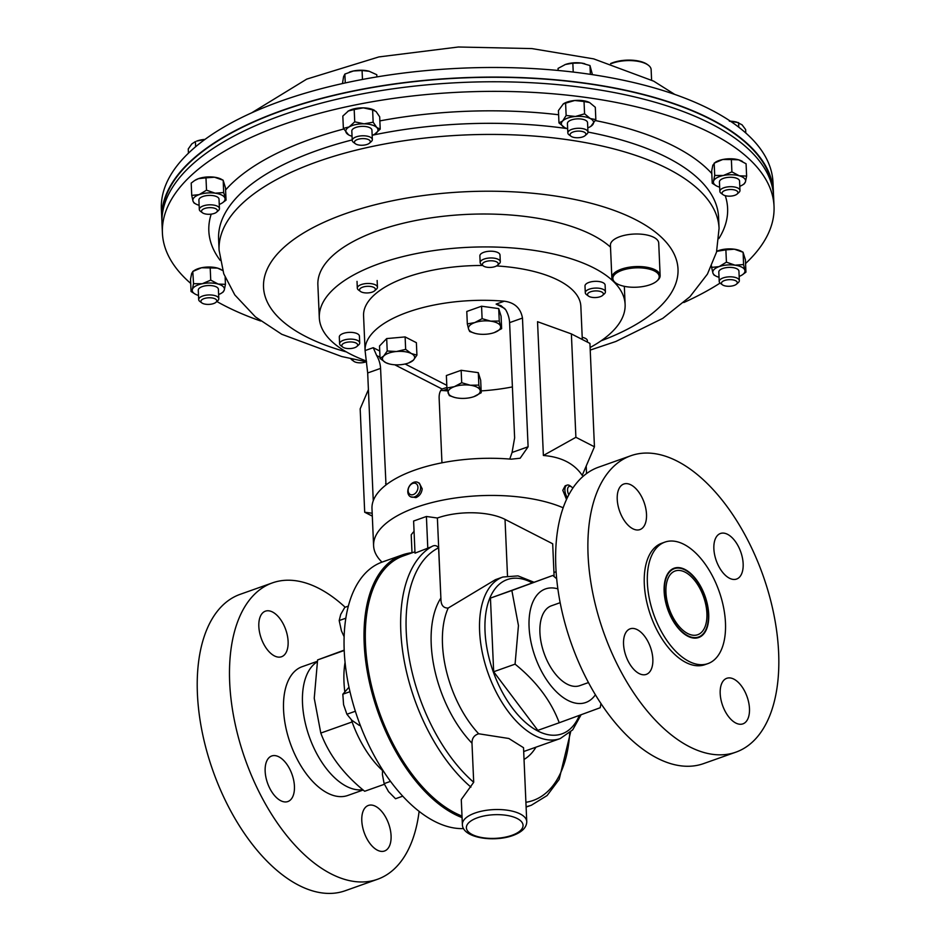 <?xml version="1.0" encoding="UTF-8"?>
<svg xmlns="http://www.w3.org/2000/svg" width="940" height="940" viewBox="0 0 940 940"><rect width="100%" height="100%" fill="white"/><g stroke="black" fill="none" stroke-linecap="round" stroke-linejoin="round"><path stroke-width="1.41" d="M594.444 446.794L582.212 475.358C574.222 463.561 561.274 456.934 543.379 455.477L537.539 321.703L571.379 333.912L575.891 437.3L594.444 446.794L589.932 343.406L571.379 333.912M566.503 499.41L562.79 490.292L565.163 485.815L567.079 485.134A8.061 4.336 70.5 0 0 564.881 489.54A8.061 4.336 70.5 0 0 567.396 497.53M582.307 339.505L580.85 306.322A108.746 45.367 177.5 0 0 496.555 265.938M482.725 265.491A108.746 45.367 177.5 0 0 406.315 277.335A108.746 45.367 177.5 0 0 363.569 315.805L365.084 350.62L367.681 372.969L373.262 500.726M381.993 562.132A108.746 45.367 -2.5 0 1 373.603 545.752L371.981 508.552A108.746 45.367 -2.5 0 1 414.728 470.129A108.746 45.367 -2.5 0 1 511.172 459.178L520.161 458.227L528.104 446.782L522.476 318.061C520.678 308.179 514.603 302.562 504.275 301.2A108.746 45.367 177.5 0 0 407.831 312.151A108.746 45.367 177.5 0 0 365.084 350.573L373.239 347.683L376.67 355.531A16.109 8.66 -109.5 0 1 380.571 368.398L385.999 484.946M417.865 482.408L419.358 483.172L422.201 488.835C421.661 493.101 419.581 496.026 415.938 497.624L410.522 496.755A8.061 5.898 -62.9 0 0 417.031 495.392A8.061 5.898 -62.9 0 0 420.591 488.013A8.061 5.898 -62.9 0 0 417.865 482.408A8.061 5.898 -62.9 0 0 411.368 483.771A8.061 5.898 -62.9 0 0 407.796 491.15A8.061 5.898 -62.9 0 0 410.522 496.755M373.603 545.752A108.746 45.367 -2.5 0 1 416.349 507.283A108.746 45.367 -2.5 0 1 563.142 507.776M556.092 571.661A108.746 45.367 -2.5 0 1 553.942 572.542M586.207 466.029L586.537 473.572M417.936 487.801A6.157 4.512 -62.9 0 0 413.259 483.266A6.157 4.512 -62.9 0 0 408.148 490.187A6.157 4.512 -62.9 0 0 412.825 494.722A6.157 4.512 -62.9 0 0 417.936 487.801M366.436 361.031A153.055 63.861 -2.5 0 1 319.306 317.744L317.873 284.832A153.055 63.861 -2.5 0 1 319.212 275.091A153.055 63.861 -2.5 0 1 449.085 215.671A153.055 63.861 -2.5 0 1 610.518 247.15M319.306 317.744A153.055 63.861 -2.5 0 1 320.646 308.003A153.055 63.861 -2.5 0 1 481.045 246.95A153.055 63.861 -2.5 0 1 625.112 304.384A153.055 63.861 -2.5 0 1 623.772 314.124A153.055 63.861 -2.5 0 1 590.109 347.518M572.801 488.13A6.157 3.313 70.5 0 0 571.685 487.014A6.157 3.313 70.5 0 0 567.548 489.764A6.157 3.313 70.5 0 0 568.806 494.769M571.685 487.014L570.298 485.957A8.061 4.336 70.5 0 0 567.079 485.134M463.585 828.575A140.166 75.388 -109.5 0 1 344.216 650.656A140.166 75.388 -109.5 0 1 382.286 562.026L402.25 554.952A140.166 75.388 -109.5 0 1 406.386 553.719M412.002 552.708A140.107 75.365 70.5 0 0 410.71 552.873A140.107 75.365 70.5 0 0 364.72 643.407A140.107 75.365 70.5 0 0 462.057 817.177M344.757 691.358A80.558 43.322 -109.5 0 1 343.981 682.041A80.558 43.322 -109.5 0 1 345.062 662.394M344.193 650.127L317.603 659.927L314.242 698.255L320.798 733.071C328.882 754.726 343.5 774.125 364.661 791.269L384.389 784.277M698.514 637.579A36.766 19.775 70.5 0 0 707.374 625.464A36.766 19.775 70.5 0 0 707.42 625.229M708.701 614.255A36.766 19.775 -109.5 0 1 698.714 637.508A36.766 19.775 -109.5 0 1 664.145 591.448A36.766 19.775 -109.5 0 1 674.133 568.207A36.766 19.775 -109.5 0 1 708.701 614.255M646.509 514.309A24.17 12.996 -109.5 0 1 639.952 529.584A24.17 12.996 -109.5 0 1 617.227 499.316A24.17 12.996 -109.5 0 1 623.796 484.03A24.17 12.996 -109.5 0 1 646.509 514.309M652.842 659.105A24.17 12.996 -109.5 0 1 646.274 674.391A24.17 12.996 -109.5 0 1 623.549 644.123A24.17 12.996 -109.5 0 1 630.117 628.837A24.17 12.996 -109.5 0 1 652.842 659.105M749.474 708.572A24.17 12.996 -109.5 0 1 742.917 723.859A24.17 12.996 -109.5 0 1 720.193 693.591A24.17 12.996 -109.5 0 1 726.761 678.304A24.17 12.996 -109.5 0 1 749.474 708.572M743.152 563.777A24.17 12.996 -109.5 0 1 736.596 579.052A24.17 12.996 -109.5 0 1 713.871 548.784A24.17 12.996 -109.5 0 1 720.428 533.497A24.17 12.996 -109.5 0 1 743.152 563.777M588.076 555.176A157.238 84.577 -109.5 0 1 630.787 455.759A157.238 84.577 -109.5 0 1 778.637 652.712A157.238 84.577 -109.5 0 1 735.926 752.141A157.238 84.577 -109.5 0 1 588.076 555.176M735.926 752.141L703.672 763.574A157.238 84.577 -109.5 0 1 555.822 566.62A157.238 84.577 -109.5 0 1 598.522 467.204L630.787 455.759M647.378 582.87A64.437 34.663 -109.5 0 1 664.874 542.121A64.437 34.663 -109.5 0 1 725.468 622.844A64.437 34.663 -109.5 0 1 707.973 663.593A64.437 34.663 -109.5 0 1 647.378 582.87M707.973 663.593L704.894 664.674A64.437 34.663 -109.5 0 1 644.3 583.963A64.437 34.663 -109.5 0 1 661.807 543.214L664.874 542.121M664.733 595.173A36.249 19.493 -109.5 0 1 688.82 572.389A36.249 19.493 -109.5 0 1 708.114 610.542A36.249 19.493 -109.5 0 1 707.479 625.006A36.249 19.493 -109.5 0 1 685.06 634.077A36.249 19.493 -109.5 0 1 664.733 595.173M688.632 572.249A36.766 19.775 70.5 0 0 688.444 572.107A36.766 19.775 70.5 0 0 673.933 568.277M666.202 595.69A33.805 18.177 70.5 0 0 697.727 634.712A33.805 18.177 70.5 0 0 706.645 610.025A33.805 18.177 70.5 0 0 675.12 571.003A33.805 18.177 70.5 0 0 666.202 595.69M560.17 602.681L551.428 605.783A42.371 22.795 70.5 0 0 540.241 636.744A42.371 22.795 70.5 0 0 579.757 685.659L588.499 682.558M595.431 694.731A60.254 32.407 -109.5 0 1 555.622 691.018A60.254 32.407 -109.5 0 1 529.079 627.039A60.254 32.407 -109.5 0 1 557.866 588.863M556.668 578.735L552.814 575.468L511.853 590.508L518.445 625.558L515.073 664.145C536.305 681.312 551.028 700.852 559.241 722.754L600.202 707.726L600.977 703.484M478.683 733.776L508.834 738.488L523.521 747.7L526.753 821.619A32.219 13.442 -2.5 0 0 508.587 810.409A32.219 13.442 -2.5 0 0 475.041 813.03A32.219 13.442 -2.5 0 0 462.374 824.427L461.281 799.541L473.701 782.28L471.986 743.188C471.939 738.3 474.171 735.162 478.683 733.776A85.704 46.095 -109.5 0 1 442.493 644.382A85.704 46.095 -109.5 0 1 448.18 608.062C443.457 608.121 441.048 605.243 440.942 599.438L438.592 547.82C436.689 545.282 434.315 544.93 431.46 546.751L415.01 553.143L413.612 521.03L426.407 516.483L427.806 548.596M462.01 816.061A138.873 74.695 -109.5 0 1 365.472 643.783A138.873 74.695 -109.5 0 1 403.19 555.975L414.951 551.803M581.073 714.8L572.719 729.84L560.205 738.582A85.704 46.095 -109.5 0 1 479.612 631.222A85.704 46.095 -109.5 0 1 502.888 577.019L495.415 579.674L448.18 608.062M357.611 344.557A7.943 3.313 -2.5 0 1 356.859 346.484A7.943 3.313 -2.5 0 1 349.892 348.576A7.943 3.313 -2.5 0 1 342.759 347.095A7.943 3.313 -2.5 0 1 341.878 345.979A7.943 3.313 -2.5 0 1 348.728 342.019A7.943 3.313 -2.5 0 1 357.611 344.557M342.759 347.095L340.809 345.65A10.07 4.207 -2.5 0 1 339.681 344.228A10.07 4.207 -2.5 0 1 339.599 343.77A10.07 4.207 -2.5 0 1 348.928 339.164A10.07 4.207 -2.5 0 1 359.632 342.442A10.07 4.207 -2.5 0 1 359.714 342.889A10.07 4.207 -2.5 0 1 358.68 344.874L356.859 346.484M339.599 343.77L339.305 337.014A10.07 4.207 -2.5 0 1 348.634 332.407A10.07 4.207 -2.5 0 1 359.339 335.686A10.07 4.207 -2.5 0 1 359.421 336.144L359.714 342.889M582.212 337.331A10.07 4.207 -2.5 0 1 587.394 340.75L587.453 342.148M587.571 294.937A7.943 3.313 -2.5 0 1 594.421 290.989A7.943 3.313 -2.5 0 1 603.304 293.527A7.943 3.313 -2.5 0 1 602.552 295.442A7.943 3.313 -2.5 0 1 595.584 297.545A7.943 3.313 -2.5 0 1 588.452 296.065A7.943 3.313 -2.5 0 1 587.571 294.937M588.452 296.065L586.501 294.62A10.07 4.207 -2.5 0 1 585.373 293.198A10.07 4.207 -2.5 0 1 585.291 292.74A10.07 4.207 -2.5 0 1 594.62 288.134A10.07 4.207 -2.5 0 1 605.337 291.4A10.07 4.207 -2.5 0 1 605.407 291.858A10.07 4.207 -2.5 0 1 604.373 293.844L602.552 295.442M585.291 292.74L584.997 285.983A10.07 4.207 -2.5 0 1 594.327 281.377A10.07 4.207 -2.5 0 1 605.043 284.656A10.07 4.207 -2.5 0 1 605.113 285.102L605.407 291.858M487.249 267.277A7.943 3.313 -2.5 0 1 483.336 265.938A7.943 3.313 -2.5 0 1 484.429 262.096A7.943 3.313 -2.5 0 1 493.371 260.944A7.943 3.313 -2.5 0 1 497.424 265.327A7.943 3.313 -2.5 0 1 487.249 267.277M483.336 265.938L481.374 264.493A10.07 4.207 -2.5 0 1 480.164 262.613A10.07 4.207 -2.5 0 1 494.099 258.159A10.07 4.207 -2.5 0 1 500.291 261.743A10.07 4.207 -2.5 0 1 499.246 263.717L497.424 265.327M480.164 262.613L479.87 255.868A10.07 4.207 -2.5 0 1 493.805 251.403A10.07 4.207 -2.5 0 1 499.998 254.987L500.291 261.743M294.432 786.251A24.17 12.996 70.5 0 0 271.707 755.983A24.17 12.996 70.5 0 0 265.151 771.258A24.17 12.996 70.5 0 0 287.875 801.538A24.17 12.996 70.5 0 0 294.432 786.251M288.11 641.444A24.17 12.996 70.5 0 0 265.386 611.176A24.17 12.996 70.5 0 0 258.829 626.463A24.17 12.996 70.5 0 0 281.554 656.731A24.17 12.996 70.5 0 0 288.11 641.444M391.075 835.719A24.17 12.996 70.5 0 0 368.351 805.451A24.17 12.996 70.5 0 0 361.794 820.726A24.17 12.996 70.5 0 0 384.519 851.005A24.17 12.996 70.5 0 0 391.075 835.719M317.344 661.314L302.116 666.707A68.315 36.742 70.5 0 0 283.563 709.9A68.315 36.742 70.5 0 0 347.788 795.463L363.157 790.011M317.25 661.819A68.315 36.742 70.5 0 0 302.504 703.179A68.315 36.742 70.5 0 0 362.793 789.706M345.156 607.228A157.238 84.577 70.5 0 0 272.377 582.894L240.123 594.339A157.238 84.577 70.5 0 0 197.412 693.767A157.238 84.577 70.5 0 0 345.262 890.721L377.528 879.276A157.238 84.577 70.5 0 0 419.123 811.326M272.377 582.894A157.238 84.577 70.5 0 0 229.677 682.323A157.238 84.577 70.5 0 0 377.528 879.276M402.778 796.157L395.517 798.741L388.537 791.633L384.131 783.631L382.427 774.595L382.556 769.743M390.558 781.352L384.131 783.631M355.367 711.239L346.907 714.247L343.582 704.695L342.83 694.225L348.987 687.211M349.986 691.687L342.83 694.225M360.22 725.116L359.362 725.422L351.854 720.287L346.907 714.247M345.814 618.203L339.187 620.553L340.715 614.408L344.804 607.357L348.329 606.112M344.122 636.744L341.431 630.846L339.187 620.553M552.814 575.468L490.445 598.098L493.664 671.748L537.833 730.357L559.241 722.754M493.664 671.748L515.073 664.145M490.445 598.098L511.853 590.508M414.058 531.405A74.107 30.914 -2.5 0 0 411.215 534.825L412.002 552.849M426.407 516.483L437.382 518.01L440.942 599.438M437.382 518.01A48.328 20.163 -2.5 0 1 505.027 519.385L552.685 543.778L554.118 576.561M382.498 770.518A80.558 43.322 -109.5 0 1 352.112 721.955A80.558 43.322 -109.5 0 1 351.384 719.864M317.603 659.927L344.204 650.492M320.798 733.071L352.112 721.955M478.848 385.106L470.329 385.236L461.704 382.733L454.361 386.669L446.923 387.985L449.297 395.599L454.596 397.432A16.109 6.721 -2.5 0 1 448.157 393.096A16.109 6.721 -2.5 0 1 454.361 386.669A16.109 6.721 -2.5 0 1 470.329 385.236A16.109 6.721 -2.5 0 1 480.093 390.229L478.848 385.106L478.307 372.663L480.681 380.289L481.221 392.732L480.093 390.229A16.109 6.721 177.5 0 1 474.124 396.574L474.124 396.574A16.109 6.721 177.5 0 1 473.889 396.656L481.221 392.732M446.923 387.985L446.371 375.53L461.152 370.289L478.307 372.663M461.152 370.289L461.704 382.733M473.889 396.656A16.109 6.721 -2.5 0 1 457.921 398.09A16.109 6.721 -2.5 0 1 454.596 397.432M380.054 358.446L379.513 346.002L386.681 338.576L405.116 336.92L416.385 342.689L416.925 355.132L411.356 353.558A16.109 6.721 -2.5 0 1 413.4 360.149L408.548 363.005A16.109 6.721 -2.5 0 1 400.605 364.697A16.109 6.721 177.5 0 1 389.019 363.862L385.753 362.64A16.109 6.721 -2.5 0 1 383.696 356.037L380.054 358.446L385.753 362.64A16.109 6.721 177.5 0 0 389.019 363.862M408.548 363.005A16.109 6.721 -2.5 0 0 413.4 360.149L416.925 355.132M387.221 351.02L383.696 356.037A16.109 6.721 -2.5 0 1 396.492 351.501L387.221 351.02L386.681 338.576M405.657 349.363L396.492 351.501A16.109 6.721 -2.5 0 1 411.356 353.558L405.657 349.363L405.116 336.92M469.695 331.526L475.005 333.359A16.109 6.721 -2.5 0 1 468.566 329.024L469.695 331.526M467.321 323.912L468.566 329.024A16.109 6.721 177.5 0 1 474.771 322.596L467.321 323.912L466.781 311.469L481.562 306.217L482.103 318.672L474.771 322.596A16.109 6.721 -2.5 0 1 490.739 321.163L482.103 318.672M499.257 321.045L490.739 321.163A16.109 6.721 -2.5 0 1 500.503 326.156L499.257 321.045L498.717 308.602L501.091 316.216L501.631 328.659L500.503 326.156A16.109 6.721 -2.5 0 1 494.522 332.502A16.109 6.721 -2.5 0 1 494.299 332.584L501.631 328.659M481.562 306.217L498.717 308.602M494.299 332.584A16.109 6.721 -2.5 0 1 478.331 334.017A16.109 6.721 -2.5 0 1 475.005 333.359M543.379 455.477L575.891 437.3M368.41 389.606L360.173 408.841L364.697 512.23L372.311 516.13M372.193 513.24L364.697 512.23M441.953 462.809L439.145 398.384A16.109 8.66 -109.5 0 1 442.082 389.007L446.899 387.456M440.813 390.453L443.187 390.558A108.746 45.367 177.5 0 0 447.569 390.887M509.762 459.061L512.065 452.469L514.627 437.887L509.598 322.632A16.109 8.66 70.5 0 0 505.697 309.765L501.091 305.723L496.12 304.09L504.275 301.2M386.845 484.3L385.6 483.665M481.139 390.911A108.746 45.367 177.5 0 0 512.406 386.916M372.275 292.093A7.943 3.313 -2.5 0 1 360.49 291.459A7.943 3.313 -2.5 0 1 362.652 287.17A7.943 3.313 -2.5 0 1 372.51 286.888A7.943 3.313 -2.5 0 1 374.578 290.836A7.943 3.313 -2.5 0 1 372.275 292.093M360.49 291.459L358.528 290.014A10.07 4.207 -2.5 0 1 357.318 288.134A10.07 4.207 -2.5 0 1 361.277 284.573A10.07 4.207 -2.5 0 1 371.758 283.751A10.07 4.207 -2.5 0 1 377.445 287.252A10.07 4.207 -2.5 0 1 376.399 289.226L374.578 290.836M162.221 215.542A305.618 127.511 -2.5 0 1 185.803 166.345A305.618 127.511 -2.5 0 1 521.171 77.808A305.618 127.511 -2.5 0 1 772.692 188.893M610.565 63.568A23.194 9.682 -2.5 0 1 613.914 62.299A23.194 9.682 -2.5 0 1 647.355 64.496L648.248 65.142A24.17 10.082 177.5 0 0 613.409 62.863A24.17 10.082 177.5 0 0 611.035 63.709M651.596 80.053L651.138 69.654A24.17 10.082 177.5 0 0 648.248 65.142M773.456 194.357A306.099 127.711 177.5 0 0 773.409 192.018L772.986 182.419A306.099 127.711 177.5 0 0 350.961 81.733A306.099 127.711 177.5 0 0 161.363 209.126L161.786 218.714A306.099 127.711 177.5 0 0 161.939 221.053M773.409 192.018A306.099 127.711 177.5 0 0 351.384 91.333A306.099 127.711 177.5 0 0 161.786 218.714M723.013 194.662L721.062 193.229A10.07 4.207 -2.5 0 1 719.852 191.349A10.07 4.207 -2.5 0 1 731.261 186.696A10.07 4.207 -2.5 0 1 739.968 190.468A10.07 4.207 -2.5 0 1 738.934 192.442L737.113 194.051A7.943 3.313 -2.5 0 1 728.935 196.166A7.943 3.313 -2.5 0 1 723.013 194.662A7.943 3.313 -2.5 0 1 723.471 191.196A7.943 3.313 -2.5 0 1 731.062 189.516A7.943 3.313 -2.5 0 1 737.113 194.051M739.968 190.468L739.557 181.056A10.07 4.207 177.5 0 0 730.85 177.272A10.07 4.207 177.5 0 0 719.441 181.925L719.852 191.349M722.39 284.785L720.428 283.351A10.07 4.207 -2.5 0 1 719.218 281.471A10.07 4.207 -2.5 0 1 725.974 277.183A10.07 4.207 -2.5 0 1 737.277 278.193A10.07 4.207 -2.5 0 1 739.345 280.59A10.07 4.207 -2.5 0 1 738.3 282.564L736.478 284.174A7.943 3.313 -2.5 0 1 723.06 285.196A7.943 3.313 -2.5 0 1 722.39 284.785A7.943 3.313 -2.5 0 1 725.057 280.332A7.943 3.313 -2.5 0 1 735.668 280.731A7.943 3.313 -2.5 0 1 736.478 284.174M739.345 280.59L738.934 271.178A10.07 4.207 177.5 0 0 736.866 268.769A10.07 4.207 177.5 0 0 725.562 267.759A10.07 4.207 177.5 0 0 718.806 272.048L719.218 281.471M366.189 361.759A7.943 3.313 -2.5 0 1 365.648 361.971A7.943 3.313 -2.5 0 1 353.863 361.336L351.901 359.891A10.07 4.207 -2.5 0 1 350.867 358.692M353.863 361.336A7.943 3.313 -2.5 0 1 353.052 359.162M201.853 302.915L199.891 301.47A10.07 4.207 -2.5 0 1 198.681 299.59A10.07 4.207 -2.5 0 1 210.09 294.937A10.07 4.207 -2.5 0 1 218.809 298.72A10.07 4.207 -2.5 0 1 217.763 300.694L215.942 302.304A7.943 3.313 -2.5 0 1 207.763 304.407A7.943 3.313 -2.5 0 1 201.853 302.915A7.943 3.313 -2.5 0 1 202.3 299.437A7.943 3.313 -2.5 0 1 209.89 297.769A7.943 3.313 -2.5 0 1 215.942 302.304M218.809 298.72L218.397 289.297A10.07 4.207 177.5 0 0 209.679 285.525A10.07 4.207 177.5 0 0 198.27 290.178L198.681 299.59M202.476 212.792L200.525 211.347A10.07 4.207 -2.5 0 1 199.315 209.467A10.07 4.207 -2.5 0 1 206.072 205.179A10.07 4.207 -2.5 0 1 217.375 206.201A10.07 4.207 -2.5 0 1 219.431 208.598A10.07 4.207 -2.5 0 1 218.397 210.572L216.576 212.182A7.943 3.313 -2.5 0 1 203.158 213.204A7.943 3.313 -2.5 0 1 202.476 212.792A7.943 3.313 -2.5 0 1 205.155 208.339A7.943 3.313 -2.5 0 1 215.765 208.727A7.943 3.313 -2.5 0 1 216.576 212.182M219.431 208.598L219.02 199.174A10.07 4.207 177.5 0 0 216.964 196.777A10.07 4.207 177.5 0 0 205.66 195.767A10.07 4.207 177.5 0 0 198.904 200.055L199.315 209.467M355.39 143.761L353.428 142.316A10.07 4.207 -2.5 0 1 352.23 140.436A10.07 4.207 -2.5 0 1 352.312 139.802A10.07 4.207 -2.5 0 1 362.863 135.783A10.07 4.207 -2.5 0 1 372.346 139.555A10.07 4.207 -2.5 0 1 372.252 140.201A10.07 4.207 -2.5 0 1 371.312 141.541L369.479 143.138A7.943 3.313 -2.5 0 1 362.511 145.242A7.943 3.313 -2.5 0 1 355.39 143.761A7.943 3.313 -2.5 0 1 354.509 141.775A7.943 3.313 -2.5 0 1 363.428 138.603A7.943 3.313 -2.5 0 1 370.231 142.093A7.943 3.313 -2.5 0 1 369.479 143.138M372.346 139.555L371.935 130.143A10.07 4.207 177.5 0 0 362.452 126.36A10.07 4.207 177.5 0 0 351.901 130.378A10.07 4.207 177.5 0 0 351.819 131.024L352.23 140.436M571.003 136.253L569.041 134.808A10.07 4.207 -2.5 0 1 567.842 132.928A10.07 4.207 -2.5 0 1 571.802 129.368A10.07 4.207 -2.5 0 1 582.283 128.545A10.07 4.207 -2.5 0 1 587.958 132.047A10.07 4.207 -2.5 0 1 586.924 134.032L585.091 135.63A7.943 3.313 -2.5 0 1 582.788 136.888A7.943 3.313 -2.5 0 1 571.003 136.253A7.943 3.313 -2.5 0 1 573.177 131.964A7.943 3.313 -2.5 0 1 583.023 131.682A7.943 3.313 -2.5 0 1 585.091 135.63M366.553 361.829L341.702 356.53L281.73 334.264L255.445 316.909L234.812 294.937L223.755 273.81L219.091 250.216A250.228 104.399 -2.5 0 1 374.073 146.076A250.228 104.399 -2.5 0 1 719.065 228.385L718.583 217.269A250.228 104.399 -2.5 0 0 587.958 132.07L587.547 122.635A10.07 4.207 177.5 0 0 581.872 119.133A10.07 4.207 177.5 0 0 571.391 119.944A10.07 4.207 177.5 0 0 567.431 123.516L567.842 132.928M642.067 286.676A23.194 9.682 177.5 0 0 656.813 281.084A23.194 9.682 177.5 0 0 653.946 270.743A23.194 9.682 177.5 0 0 630 268.405A23.194 9.682 177.5 0 0 615.63 282.881A23.194 9.682 177.5 0 0 642.067 286.676M615.63 282.881L614.748 282.223A24.17 10.082 -2.5 0 1 611.846 277.711A24.17 10.082 -2.5 0 1 629.706 267.148A24.17 10.082 -2.5 0 1 660.139 275.608A24.17 10.082 -2.5 0 1 657.636 280.355L656.813 281.084M611.846 277.711L610.424 245.187A24.17 10.082 -2.5 0 1 628.284 234.612A24.17 10.082 -2.5 0 1 658.717 243.072L660.139 275.608M190.703 283.387A306.099 127.711 -2.5 0 1 162.409 232.991A306.099 127.711 -2.5 0 1 352.007 105.609A306.099 127.711 -2.5 0 1 774.031 206.295A306.099 127.711 -2.5 0 1 745.561 263.529M720.087 283.069A306.099 127.711 -2.5 0 1 683.815 302.527M162.409 232.991L161.986 223.403A306.099 127.711 -2.5 0 1 351.584 96.009A306.099 127.711 -2.5 0 1 773.608 196.695L774.031 206.295M260.674 321.01A306.099 127.711 -2.5 0 1 216.834 301.505M563.236 103.964A16.109 6.721 -2.5 0 1 563.377 103.858A16.109 6.721 -2.5 0 1 574.74 100.498L584.034 101.496L584.574 113.822L590.285 118.534A16.109 6.721 177.5 0 0 575.433 116.478A16.109 6.721 177.5 0 0 562.637 121.013A16.109 6.721 177.5 0 0 564.411 127.464A16.109 6.721 177.5 0 0 564.693 127.617A16.109 6.721 177.5 0 0 567.654 128.757M587.77 127.875A16.109 6.721 177.5 0 0 590.896 126.312A16.109 6.721 177.5 0 0 592.341 125.126A16.109 6.721 177.5 0 0 590.285 118.534L595.843 119.592L595.302 107.278L589.591 102.554A16.109 6.721 177.5 0 0 574.74 100.498L565.598 103.153L566.139 115.479L575.433 116.478L584.574 113.822M347.706 111.413A16.109 6.721 -2.5 0 1 347.765 111.367A16.109 6.721 -2.5 0 1 348.435 110.955L354.192 109.51L354.732 121.824L364.027 123.833A16.109 6.721 177.5 0 0 349.128 126.935A16.109 6.721 177.5 0 0 346.989 133.668A16.109 6.721 177.5 0 0 348.799 134.972A16.109 6.721 177.5 0 0 352.042 136.265M372.158 135.383A16.109 6.721 177.5 0 0 374.613 134.232A16.109 6.721 177.5 0 0 375.283 133.821A16.109 6.721 177.5 0 0 376.764 127.488A16.109 6.721 177.5 0 0 364.027 123.833L373.156 122.2L372.616 109.874L363.322 107.865A16.109 6.721 177.5 0 0 348.435 110.955L342.83 116.067L343.37 128.381L349.128 126.935L354.732 121.824M354.192 109.51L363.322 107.865A16.109 6.721 -2.5 0 1 374.261 110.215A16.109 6.721 -2.5 0 1 374.484 110.344M219.255 204.415A16.109 6.721 177.5 0 0 222.38 202.852A16.109 6.721 177.5 0 0 224.93 198.187A16.109 6.721 177.5 0 0 215.166 193.182A16.109 6.721 177.5 0 0 199.198 194.615L206.518 190.174L205.978 177.848L198.505 178.647A16.109 6.721 177.5 0 0 194.85 180.41A16.109 6.721 177.5 0 0 194.568 180.609M194.85 180.41L198.505 178.647A16.109 6.721 -2.5 0 1 214.473 177.214A16.109 6.721 -2.5 0 1 221.346 179.246L223.191 180.257L223.661 192.547L226.035 200.161L222.662 202.652M218.621 294.537A16.109 6.721 177.5 0 0 221.746 292.975A16.109 6.721 177.5 0 0 224.284 290.061A16.109 6.721 177.5 0 0 218.174 284.056A16.109 6.721 177.5 0 0 202.218 283.739A16.109 6.721 177.5 0 0 192.383 289.414L193.534 283.692L192.782 271.484L194.228 270.532A16.109 6.721 -2.5 0 1 201.513 267.759A16.109 6.721 -2.5 0 1 217.469 268.088A16.109 6.721 -2.5 0 1 220.712 269.369A16.109 6.721 -2.5 0 1 220.959 269.51M716.727 251.321A16.109 6.721 -2.5 0 1 718.407 250.639A16.109 6.721 -2.5 0 1 734.375 249.206A16.109 6.721 -2.5 0 1 741.249 251.25L743.105 252.261L743.575 264.539L744.832 270.18A16.109 6.721 177.5 0 0 735.068 265.186A16.109 6.721 177.5 0 0 719.112 266.619A16.109 6.721 177.5 0 0 712.908 273.046A16.109 6.721 177.5 0 0 715.786 276.007A16.109 6.721 177.5 0 0 719.041 277.288M716.186 185.744L712.226 183.23L711.686 170.916L712.849 165.193L715.387 162.279A16.109 6.721 -2.5 0 1 722.684 159.518A16.109 6.721 -2.5 0 1 738.64 159.835L746.078 163.772L746.618 176.086L745.455 181.808A16.109 6.721 177.5 0 0 739.334 175.815A16.109 6.721 177.5 0 0 723.389 175.486A16.109 6.721 177.5 0 0 713.542 181.162A16.109 6.721 177.5 0 0 716.421 185.885A16.109 6.721 177.5 0 0 719.664 187.166A16.109 6.721 177.5 0 0 719.676 187.166M742.118 161.257A16.109 6.721 177.5 0 0 741.883 161.128A16.109 6.721 177.5 0 0 738.64 159.835L731.367 159.553L731.908 171.879L739.334 175.815L746.618 176.086M564.693 127.617L558.971 122.905L562.637 121.013L566.139 115.479M595.843 119.592L590.896 126.312M563.377 103.858L558.431 110.579L558.971 122.905M563.142 104.023L565.598 103.153M589.591 102.554L584.034 101.496M348.576 134.843L343.37 128.381M373.156 122.2L376.764 127.488L380.218 129.121L374.613 134.232M372.616 109.874L376.071 111.519L379.678 116.807L380.218 129.121M347.765 111.367L348.435 110.955M195.884 204.015L194.04 203.005L192.994 201.054L191.737 195.414L199.198 194.615A16.109 6.721 177.5 0 0 192.994 201.054A16.109 6.721 177.5 0 0 195.884 204.015A16.109 6.721 177.5 0 0 199.139 205.296M206.518 190.174L215.166 193.182L223.661 192.547M205.978 177.848L214.473 177.214L223.133 180.233L225.494 187.847L226.035 200.161M194.11 180.903L191.196 183.1L191.737 195.414M195.015 293.997L191.055 291.482L192.383 289.414A16.109 6.721 177.5 0 0 195.25 294.138A16.109 6.721 177.5 0 0 198.493 295.418A16.109 6.721 177.5 0 0 198.505 295.418M193.534 283.692L202.218 283.739L210.736 280.12L218.174 284.056L225.447 284.338L224.284 290.061L222.968 292.129M225.142 277.429L225.447 284.338M191.055 291.482L190.526 279.168L191.678 273.446L193.005 271.378L201.513 267.759L217.469 268.088L222.639 270.473M210.196 267.806L210.736 280.12M739.157 276.419A16.109 6.721 177.5 0 0 742.283 274.844A16.109 6.721 177.5 0 0 744.832 270.18L745.937 272.154L742.577 274.644M715.786 276.007L713.942 274.997L712.908 273.046L711.639 267.407L719.112 266.619L726.42 262.166L735.068 265.186L743.575 264.539M716.715 251.344L725.88 249.852L726.42 262.166M725.88 249.852L734.375 249.206L743.035 252.226L745.408 259.839L745.937 272.154M711.58 266.032L711.639 267.407M739.792 186.296A16.109 6.721 177.5 0 0 742.917 184.722A16.109 6.721 177.5 0 0 745.455 181.808L744.139 183.876M712.226 183.23L713.542 181.162L714.706 175.451L723.389 175.486L731.908 171.879M731.367 159.553L722.684 159.518L714.165 163.125L714.706 175.451M558.137 70.465L558.054 68.409L565.387 64.484A16.109 6.721 177.5 0 0 565.152 64.566A16.109 6.721 177.5 0 0 564.94 64.649M565.152 64.566L565.387 64.484A16.109 6.721 -2.5 0 1 581.355 63.05L589.979 65.541L592.423 74.648M584.809 63.744A16.109 6.721 177.5 0 0 584.68 63.709A16.109 6.721 177.5 0 0 581.355 63.05L572.836 63.168L565.387 64.484M573.224 72.063L572.836 63.168M590.367 74.342L589.979 65.541M349.363 72.133A16.109 6.721 -2.5 0 1 349.539 72.075A16.109 6.721 -2.5 0 1 353.416 70.982L362.076 70.5L369.373 71.311A16.109 6.721 177.5 0 0 369.056 71.217A16.109 6.721 177.5 0 0 353.416 70.982L344.874 74.072L343.582 76.669L342.465 83.554M369.056 71.217L376.787 74.718L376.881 76.904M345.262 82.943L344.874 74.072M362.464 79.454L362.076 70.5M205.014 139.39A16.109 6.721 177.5 0 0 204.567 139.425A16.109 6.721 177.5 0 0 196.636 141.106L205.014 139.39M188.435 153.208L188.247 148.978L191.772 143.961L195.414 141.552L195.638 146.734M730.404 121.19A16.109 6.721 -2.5 0 1 736.69 122.13L742.048 124.797L745.643 129.579L745.784 132.987M729.311 121.154L738.582 122.647L738.781 127.206M462.081 817.612A140.166 75.388 -109.5 0 1 364.18 643.571A140.166 75.388 -109.5 0 1 402.25 554.952L410.71 552.873M477.532 817.741A28.353 11.832 -2.5 0 1 517.247 818.54A28.353 11.832 -2.5 0 1 511.901 835.331A28.353 11.832 -2.5 0 1 472.186 834.532A28.353 11.832 -2.5 0 1 477.532 817.741M579.357 715.422A81.839 44.016 -109.5 0 1 525.107 722.096A81.839 44.016 -109.5 0 1 485.028 631.327A81.839 44.016 -109.5 0 1 532.146 582.8M470.928 787.109A138.873 74.695 -109.5 0 1 400.804 631.257A138.873 74.695 -109.5 0 1 431.46 546.751M473.701 782.28A135.008 72.615 -109.5 0 1 406.221 631.363A135.008 72.615 -109.5 0 1 438.592 547.82M471.986 743.188A93.765 50.431 -109.5 0 1 431.213 644.159A93.765 50.431 -109.5 0 1 440.789 598.181M535.953 747.183A93.765 50.431 -109.5 0 1 524.038 759.438M569.722 732.883A135.008 72.615 -109.5 0 1 525.907 802.29M570.615 732.048L559.171 779.413L547.104 795.545L531.382 805.216A138.873 74.695 -109.5 0 1 526.106 806.684M505.027 519.385L507.494 575.821M443.187 390.558L447.17 389.137M509.598 322.632L522.476 318.061M512.065 452.469L528.104 446.782M367.681 372.969L380.571 368.398M442.082 389.007L394.706 364.767M380.007 357.235L376.67 355.531M504.804 308.531L496.12 304.09M446.805 385.341L405.116 364.003M379.737 351.008L373.239 347.683M219.091 250.216L218.597 239.101A250.228 104.399 -2.5 0 1 352.206 139.907M372.804 135.125A250.228 104.399 -2.5 0 1 373.591 134.96A250.228 104.399 -2.5 0 1 567.184 128.615M220.195 260.368A259.64 108.323 -2.5 0 1 211.206 214.144M225.588 189.998A259.64 108.323 -2.5 0 1 343.723 129.015M346.378 351.924A207.434 86.55 -2.5 0 1 265.162 274.598A207.434 86.55 -2.5 0 1 392.015 200.866A207.434 86.55 -2.5 0 1 649.093 227.562A207.434 86.55 -2.5 0 1 601.118 340.797M379.854 120.896A259.64 108.323 -2.5 0 1 558.619 114.762M595.361 120.555A259.64 108.323 -2.5 0 1 711.803 173.547M725.257 195.673A259.64 108.323 -2.5 0 1 718.853 238.607M624.325 286.324L625.112 304.384M462.374 824.427C462.339 837.986 493.817 842.545 513.04 835.46C522.123 832.041 526.694 827.423 526.753 821.619M533.861 582.189L517.999 575.891L502.888 577.019M560.205 738.582L523.697 751.53M531.382 805.216L526.118 807.072M251.591 112.882L306.745 79.113L378.855 56.929L458.391 47L531.911 48.586L593.692 58.879L653.664 81.146L674.72 94.4M590.214 350.079L615.853 341.478L662.759 318.378L689.995 296.664L707.432 274.092L716.503 252.179L719.065 228.385M357.318 288.134L357.024 281.377M377.445 287.252L377.14 280.496M222.38 202.852L223.133 202.358M221.746 292.975L223.18 292.011M195.25 294.138L194.662 293.809M220.712 269.369L221.311 269.698M742.283 274.844L743.035 274.351M716.421 185.885L715.822 185.556M742.917 184.722L744.351 183.77M741.883 161.128L742.482 161.445"/></g></svg>
